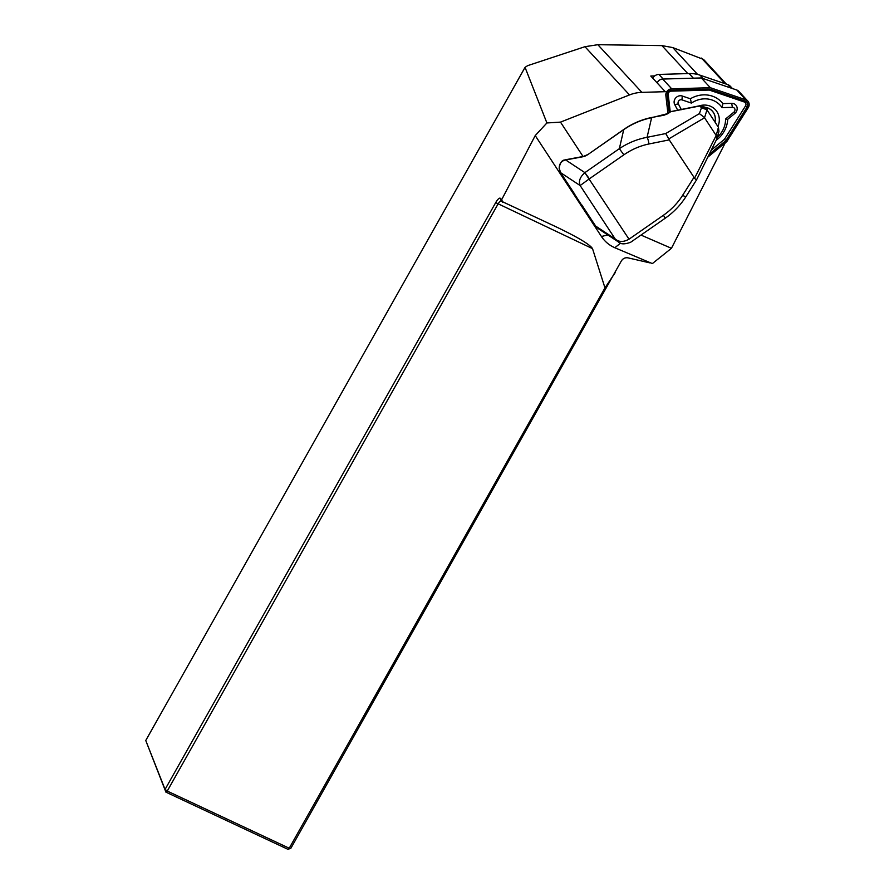 <?xml version="1.0" encoding="UTF-8"?>
<svg xmlns="http://www.w3.org/2000/svg" width="894" height="894" viewBox="0 0 894 894"><rect width="100%" height="100%" fill="white"/><g stroke="black" fill="none" stroke-linecap="round" stroke-linejoin="round"><path stroke-width="1.34" d="M641.881 92.361A36.185 33.056 137.3 0 0 629.51 94.932L560.493 122.12L546.904 122.959L525.046 67.363L527.672 65.642L584.944 46.7L597.84 44.7L641.881 92.361L665.259 91.691L650.798 76.035L654.654 75.923A7.241 6.616 137.3 0 0 652.676 78.069M560.493 122.12L583.044 156.495M640.987 235.077L671.439 248.297L725.291 142.794M546.904 122.959L535.227 135.586L601.438 236.497A36.185 33.056 137.3 0 0 614.826 247.739L652.352 263.596L671.439 248.297M649.625 262.825L627.979 257.852C625.096 257.416 622.861 258.5 621.263 261.104L290.818 848.35L289.231 848.227L604.97 287.879L592.521 248.633C589.951 244.464 577.546 237.066 555.33 226.461L501.255 201.139A5.789 1.632 -64.9 0 0 501.132 201.061A5.789 1.632 -64.9 0 0 497.88 204.279L167.245 791.056L289.231 848.227L287.902 849.3L165.915 792.129L145.756 740.489L165.066 789.413L495.689 202.636A7.957 2.246 115.1 0 1 500.327 198.312L501.724 199.574L535.227 135.586M525.046 67.363L145.756 740.489M597.84 44.7L661.918 45.605L672.769 47.583L703.612 59.485M501.724 199.574L502.562 202.323M167.245 791.056L165.066 789.413L165.915 792.129L167.245 791.056M604.97 287.879L615.307 272.48M290.818 848.35L287.902 849.3M588.14 154.394L583.402 156.428L566.137 159.635A1.453 0.961 79.5 0 0 565.667 159.959L564.159 160.372C560.884 161.624 559.231 164.272 559.208 168.329L560.65 172.687L580.731 203.687L572.395 192.188L572.126 190.232M580.731 203.687L595.695 226.104L598.153 228.573L618.246 241.827L615.184 238.955C618.871 242.185 623.476 242.263 629.007 239.201L663.482 215.219L665.192 218.248C673.551 212.414 680.468 205.218 685.933 196.68L696.415 180.074M663.482 215.219C671.271 209.766 677.652 203.128 682.636 195.317A5.789 0.659 32.3 0 0 685.921 196.68M718.955 131.384L718.43 127.317L706.975 109.85L704.539 117.751L668.801 138.905L669.237 139.877L648.955 143.979C640.048 145.811 631.689 149.432 623.867 154.83L619.352 148.672C627.99 142.917 637.232 139.129 647.066 137.318L665.717 133.552L699.387 113.627L701.499 107.705L699.689 105.995M648.955 143.979A5.789 1.307 -101.4 0 0 647.066 137.318L651.625 117.729C641.747 119.707 632.471 123.674 623.788 129.608L588.196 154.349A7.241 2.905 146.7 0 1 582.944 156.741L565.667 159.959L584.888 172.631L619.352 148.672L623.733 129.641M696.27 180.107L694.571 178.185L716.183 135.486L718.43 127.317M716.843 138.894L716.183 135.486M704.293 117.36L699.387 113.627M668.801 138.905L665.717 133.552M706.975 109.85L701.499 107.705M705.411 107.995L700.036 105.928L670.098 111.839M559.208 168.329L560.572 172.62L574.808 194.3M669.237 139.877L694.571 178.185M704.539 117.751L715.938 135.128M598.153 228.573L595.616 226.037A1.453 0.581 -33.3 0 0 595.695 226.104L615.184 238.955L580.139 185.55C578.407 181.326 579.982 177.034 584.855 172.665L589.403 178.789L580.139 185.55L560.65 172.687A1.453 0.581 -33.3 0 1 560.572 172.62M629.018 239.19L584.855 172.665M618.19 241.793C620.436 244.353 624.604 244.498 630.683 242.24L665.192 218.248M706.808 109.638L705.109 107.571C702.472 105.682 700.706 105.079 699.812 105.738L670.187 111.728A1.453 1.453 0 0 0 669.64 111.962L667.08 113.773A1.453 0.95 54.9 0 1 667.84 113.717L663.974 115.225L651.413 117.539C641.467 119.606 632.237 123.607 623.688 129.529L588.196 154.349M669.64 111.962A1.453 0.95 54.9 0 1 670.399 111.906L667.84 113.717M566.137 159.635L564.65 159.981C561.946 160.138 560.102 162.864 559.108 168.173L559.186 167.994M703.187 78.583L700.036 75.174A33.659 30.742 137.3 0 0 689.106 73.554L658.912 74.425A7.241 6.616 137.3 0 0 654.654 75.923M700.036 75.174L727.783 84.628A7.241 6.616 137.3 0 1 730.331 86.271L732.432 88.54M704.874 107.302A13.756 12.561 -42.7 0 1 712.183 111.001A13.756 12.561 -42.7 0 1 714.988 122.042M707.065 109.984A13.756 12.561 137.3 0 0 706.819 107.705M707.78 157.176L726.889 141.487L748.244 107.671A5.789 5.286 137.3 0 0 747.853 101.123L738.824 91.344A5.789 5.286 137.3 0 0 736.79 90.026L701.309 77.946L662.689 79.052A5.789 5.286 137.3 0 0 657.191 82.963M704.796 107.224A13.823 12.628 -42.7 0 1 715.032 122.12M747.853 101.123A5.789 5.286 137.3 0 0 745.819 99.804L710.339 87.713L671.718 88.83A5.789 5.286 137.3 0 0 665.851 95.468L667.907 113.18M710.339 87.713L701.309 77.946M709.21 154.282L725.861 140.615L747.082 107.012A4.347 3.967 137.3 0 0 745.261 101.111L710.004 89.098L671.629 90.205A4.347 3.967 137.3 0 0 667.237 95.189L669.215 112.253M677.697 110.208L674.724 104.587A6.079 5.554 -42.7 0 1 682.29 96.038L690.38 98.787A26.708 24.395 -42.7 0 1 722.888 103.603L731.694 103.346A6.079 5.554 -42.7 0 1 734.812 113.482L727.727 119.304A26.708 24.395 -42.7 0 1 716.15 140.313M711.289 150.114L724.442 139.308L745.518 105.928A2.894 2.648 137.3 0 0 744.311 101.994L709.277 90.059L671.148 91.154A2.894 2.648 137.3 0 0 668.209 94.473L670.221 111.716M710.004 89.098L709.277 90.059M725.861 140.615L724.442 139.308M717.346 137.251A23.523 21.49 137.3 0 0 725.57 118.98L733.873 112.163A2.894 2.648 137.3 0 0 732.387 107.336L722.084 107.638A23.523 21.49 137.3 0 0 691.42 103.101L690.38 98.787M722.084 107.638L722.888 103.603M691.42 103.101L681.943 99.871A2.894 2.648 137.3 0 0 678.345 103.939L681.384 109.694M725.57 118.98L727.727 119.304M717.904 126.501A17.008 15.533 137.3 0 0 715.111 109.381A17.008 15.533 137.3 0 0 697.935 106.352M584.944 46.7L629.51 94.932M661.918 45.605L687.788 73.587M501.255 201.139L500.327 198.312M592.521 248.633L495.689 202.636M701.511 58.099L725.213 83.745M672.769 47.583L697.611 74.459M607.797 234.932L601.438 236.497M620.637 243.079L614.826 247.739M595.583 225.936A1.453 0.581 -33.3 0 0 595.616 226.037L581.469 204.469M682.636 195.317L693.9 177.47M623.867 154.83L589.403 178.789M651.279 117.796L667.08 113.773M574.864 194.858L572.395 192.188M580.318 203.173L577.848 200.502M693.375 78.169L689.106 73.554M658.912 74.425L663.18 79.041M730.934 88.037L727.783 84.628M671.718 88.83L662.689 79.052M745.819 99.804L736.79 90.026M745.261 101.111L744.311 101.994M671.629 90.205L671.148 91.154M667.237 95.189L668.209 94.473M747.082 107.012L745.518 105.928M681.943 99.871L682.29 96.038M678.345 103.939L674.724 104.587M733.873 112.163L734.812 113.482M732.387 107.336L731.694 103.346M703.544 59.417L726.397 84.148M716.82 138.95L696.482 179.962M718.944 131.44L717.022 138.414"/></g></svg>
